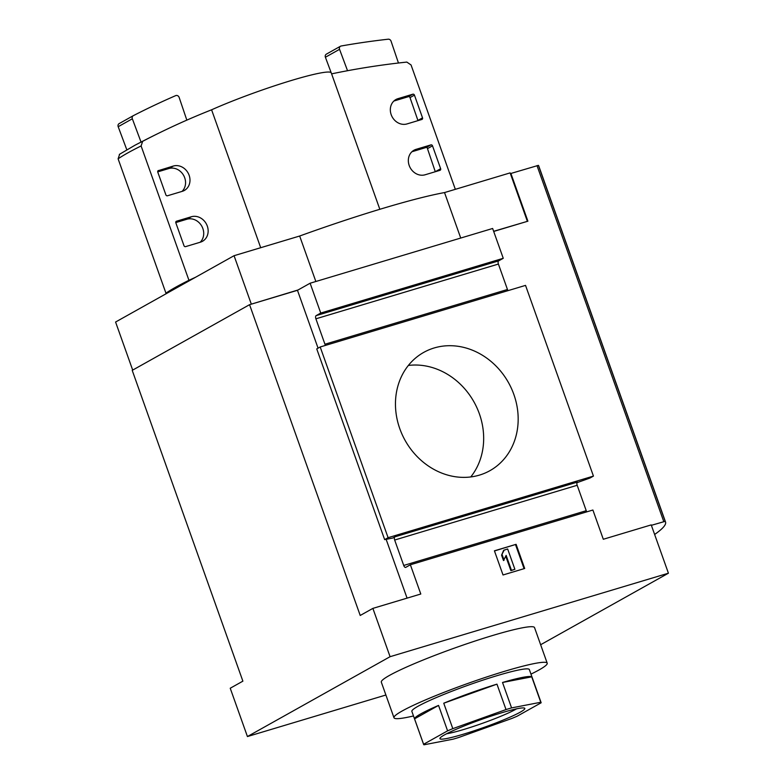 <?xml version="1.0" encoding="UTF-8"?>
<svg xmlns="http://www.w3.org/2000/svg" width="784" height="784" viewBox="0 0 784 784"><rect width="100%" height="100%" fill="white"/><g stroke="black" fill="none" stroke-linecap="round" stroke-linejoin="round"><path stroke-width="1.18" d="M379.828 209.289L331.26 72.883A75.901 7.046 160.4 0 0 287.591 81.644A75.901 7.046 160.4 0 0 211.592 109.799A946.053 826.64 60.8 0 0 161.994 131.594A946.053 826.64 60.8 0 0 142.659 141.326L141.11 145.951L188.944 280.29L195.647 277.213M455.337 189.326L411.061 64.974L406.837 62.083A946.053 826.64 60.8 0 0 331.612 73.863M161.994 131.594A946.445 946.445 0 0 0 142.766 141.189A946.298 826.846 60.8 0 0 141.042 142.08A936.478 448.526 72.2 0 0 140.503 142.355A946.445 946.445 0 0 0 134.838 145.305L119.315 154.419M385.895 695.016L247.43 736.548L230.231 688.234L242.883 681.159L132.212 370.362L249.557 304.682L360.219 615.469L372.88 608.384L420.792 594.017L410.375 564.774L592.89 510.021L603.308 539.265L651.22 524.898L668.419 573.202L540.637 644.732M372.88 608.384L390.079 656.698L668.419 573.202M494.42 550.819L503.024 574.976L524.692 568.478L516.097 544.321L494.42 550.819M586.814 511.844A2.715 1.294 73.3 0 1 586.236 510.698L577.181 485.276A2.715 1.294 73.3 0 1 577.426 482.091L394.911 536.834A2.715 1.294 -106.7 0 0 394.666 540.029L403.721 565.45A2.715 1.294 -106.7 0 0 405.651 567.4A2.715 1.294 -106.7 0 0 405.779 567.351L410.375 564.774M247.43 736.548L390.079 656.698M394.911 536.834L392.735 538.049L384.65 539.617L388.1 537.687L320.195 346.979L525.535 285.386L593.439 476.094L388.1 537.687M320.195 346.979L316.746 348.909L384.65 539.617M593.439 476.094L589.989 478.024L576.995 482.679M492.636 228.477L503.259 258.299L320.744 313.051L310.121 283.22L492.636 228.477M310.121 283.22L297.469 290.305L249.557 304.682M508.042 290.639A2.715 1.294 73.3 0 1 507.464 289.492L498.408 264.061A2.715 1.294 73.3 0 1 498.653 260.876L503.259 258.299M320.744 313.051L316.138 315.629A2.715 1.294 -106.7 0 0 315.893 318.814L324.948 344.235A2.715 1.294 -106.7 0 0 325.527 345.381M399.781 428.642A67.767 59.212 -119.2 0 1 423.713 352.398A67.767 59.212 -119.2 0 1 508.483 382.612A67.767 59.212 -119.2 0 1 489.922 470.674A67.767 59.212 -119.2 0 1 399.781 428.642M510.423 173.725L510.903 173.46L527.897 221.186L493.695 231.447M250.694 304.339L298.038 289.982M132.692 370.097L115.581 322.028L234.063 255.702L251.272 304.016M234.063 255.702L299.664 236.023L315.854 281.505M299.664 236.023A164.003 15.219 -19.6 0 1 444.528 192.57L460.727 238.042M493.646 231.309L526.76 221.529M444.528 192.57L510.129 172.892L527.328 221.206M393.989 717.752L381.318 682.158A81.32 7.546 -19.6 0 1 492.44 635.559A81.32 7.546 -19.6 0 1 534.541 627.602L547.212 663.195A81.32 7.546 160.4 0 0 468.068 683.364A81.32 7.546 160.4 0 0 393.989 717.752A81.32 7.546 160.4 0 0 413.491 715.959M651.367 525.319L665.175 521.331A271.078 25.157 -19.6 0 1 665.528 521.987A271.078 25.157 -19.6 0 1 654.63 534.472M510.903 173.46L538.412 165.355A271.078 25.157 -19.6 0 1 538.775 166.012L665.528 521.987M297.469 290.305L318.069 348.174M386.14 539.333L407.072 598.133M408.356 365.452A67.767 59.212 -119.2 0 1 473.977 401.927A67.767 59.212 -119.2 0 1 470.763 476.937M516.097 544.321L494.469 550.956M524.075 568.665L515.519 544.645M504.23 549.986L501.584 555.15L503.504 560.55L506.15 555.386L511.472 570.331L510.894 570.654L514.892 569.302L507.65 548.967L503.651 550.309L501.584 555.15M502.162 554.827L504.083 560.227M511.472 570.331L514.892 569.302M505.768 556.268L510.894 570.654M530.964 674.122A81.32 7.546 160.4 0 0 547.212 663.195M541.107 702.611L529.337 669.556A62.348 5.782 160.4 0 0 468.665 685.02A62.348 5.782 160.4 0 0 411.865 711.392L423.634 744.447A62.348 5.782 160.4 0 0 423.958 744.8L453.172 739.155A62.348 5.782 160.4 0 0 455.916 738.342A62.348 5.782 160.4 0 0 458.728 737.489L511.942 718.409A62.348 5.782 160.4 0 0 517.146 716.213L541.136 702.787A62.348 5.782 160.4 0 0 541.107 702.611A62.348 5.782 160.4 0 0 540.784 702.258L511.58 707.903A62.348 5.782 160.4 0 0 506.013 709.569L452.809 728.65A62.348 5.782 160.4 0 0 447.595 730.845L423.605 744.271A62.348 5.782 160.4 0 0 423.634 744.447M414.55 718.85L438.55 705.414A62.348 5.782 -19.6 0 0 414.55 718.85L423.605 744.271M438.55 705.414L447.595 730.845M443.754 703.219L496.958 684.148A62.348 5.782 -19.6 0 0 443.754 703.219L452.809 728.65M496.958 684.148L506.013 709.569M502.524 682.482L531.738 676.837A62.348 5.782 -19.6 0 0 502.524 682.482L511.58 707.903M531.738 676.837L540.784 702.258M463.246 734.236A45.07 4.185 160.4 0 0 506.885 718.507A45.07 4.185 160.4 0 0 524.516 708.109A45.07 4.185 160.4 0 0 480.974 719.594A45.07 4.185 160.4 0 0 439.971 738.214A45.07 4.185 160.4 0 0 463.246 734.236M446.586 733.755A41.052 3.812 160.4 0 0 463.609 729.522A41.052 3.812 160.4 0 0 516.568 708.844M190.424 279.849A160.916 14.935 160.4 0 0 186.906 281.603A160.916 14.935 160.4 0 0 167.423 292.726L172.637 290.09M119.658 154.203L118.11 158.829L165.943 293.167L167.423 292.726M188.944 280.29A162.651 15.092 160.4 0 0 165.943 293.167M432.503 145.824A1.352 1.186 60.8 0 0 430.906 144.893L416.079 149.342A13.553 11.838 60.8 0 0 413.981 150.234A13.553 11.838 60.8 0 0 409.679 166.678A13.553 11.838 60.8 0 0 425.134 174.773L439.961 170.324A1.352 1.186 60.8 0 0 440.647 168.707L432.503 145.824L427.476 148.637M435.296 171.725L427.035 147.353A1.352 1.186 60.8 0 0 426.476 147.372L411.933 151.743M414.442 95.119A1.352 1.186 60.8 0 0 412.854 94.198L398.027 98.647A13.475 11.77 60.8 0 0 395.94 99.519A13.475 11.77 60.8 0 0 391.667 115.875A13.475 11.77 60.8 0 0 407.023 123.921L421.851 119.472A1.352 1.186 60.8 0 0 422.537 117.855L414.442 95.119L410.012 97.598A1.352 1.186 60.8 0 0 408.425 96.677L393.891 101.028M417.98 120.628L410.012 97.598M158.466 170.5A1.352 1.186 60.8 0 0 157.78 172.117L165.875 194.844A1.352 1.186 60.8 0 0 167.462 195.775L182.3 191.325A13.475 11.77 60.8 0 0 184.377 190.443A13.475 11.77 60.8 0 0 188.65 174.097A13.475 11.77 60.8 0 0 173.293 166.051L158.074 170.726M182.006 191.414A13.475 11.77 60.8 0 0 183.554 175.273A13.475 11.77 60.8 0 0 168.864 168.531L157.711 171.882M200.126 242.266A13.553 11.838 60.8 0 0 201.704 226.027A13.553 11.838 60.8 0 0 186.925 219.236L175.773 222.578M191.355 216.756L176.518 221.206A1.352 1.186 60.8 0 0 175.832 222.813L183.985 245.696A1.352 1.186 60.8 0 0 185.573 246.627L200.4 242.178A13.553 11.838 60.8 0 0 202.497 241.296A13.553 11.838 60.8 0 0 206.8 224.841A13.553 11.838 60.8 0 0 191.355 216.756L186.925 219.236M211.592 109.799L260.7 247.715M398.458 63.014L391.059 41.18A2.715 2.372 60.8 0 0 388.237 39.2A948.777 829.011 60.8 0 0 341.148 46.001A2.715 2.372 60.8 0 0 339.55 49.323L347.537 70.717M340.491 46.227L326.34 54.155A2.715 2.372 60.8 0 0 325.399 57.242L331.191 72.745M186.837 120.128L179.154 97.441A2.715 2.372 60.8 0 0 175.714 95.619A948.777 829.011 60.8 0 0 133.349 115.66A2.715 2.372 60.8 0 0 132.339 118.786L141.042 142.08M133.221 115.728L119.197 123.578A2.715 2.372 60.8 0 0 118.188 126.704L126.792 149.724M142.659 141.326A159.27 14.778 160.4 0 0 134.838 145.305M586.236 510.698L403.721 565.45M577.181 485.276L394.666 540.029M498.653 260.876L316.138 315.629M498.408 264.061L315.893 318.814M507.464 289.492L324.948 344.235M663.774 521.605L537.011 165.62M665.175 521.331L538.412 165.355M141.11 145.951A162.651 15.092 160.4 0 0 118.11 158.829M430.906 144.893L426.476 147.372M440.647 168.707L435.287 171.706M416.079 149.342L412.129 151.547M412.854 94.198L408.425 96.677M422.537 117.855L417.921 120.442M398.027 98.647L394.107 100.832M173.293 166.051L168.864 168.531M339.55 49.323L325.399 57.242M132.339 118.786L118.188 126.704M133.28 115.689L119.129 123.617"/></g></svg>
